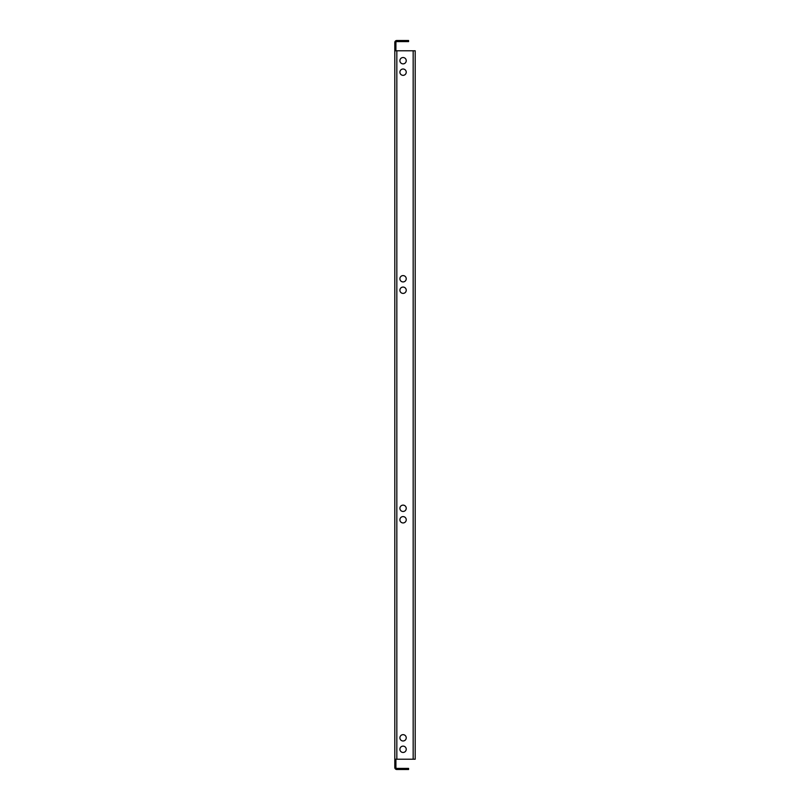 <?xml version="1.0" encoding="UTF-8"?>
<svg xmlns="http://www.w3.org/2000/svg" width="810" height="810" viewBox="0 0 810 810"><rect width="100%" height="100%" fill="white"/><g stroke="black" fill="none" stroke-linecap="round" stroke-linejoin="round"><path stroke-width="1.21" d="M406.235 519.767A3.169 3.169 0 0 0 403.076 516.598A3.169 3.169 0 0 0 399.907 519.767A3.169 3.169 0 0 0 403.076 522.936A3.169 3.169 0 0 0 406.235 519.767M406.235 278.751A3.169 3.169 0 0 0 403.076 275.592A3.169 3.169 0 0 0 399.907 278.751A3.169 3.169 0 0 0 403.076 281.921A3.169 3.169 0 0 0 406.235 278.751M406.235 508.295A3.169 3.169 0 0 0 403.076 505.126A3.169 3.169 0 0 0 399.907 508.295A3.169 3.169 0 0 0 403.076 511.454A3.169 3.169 0 0 0 406.235 508.295M406.235 290.233A3.169 3.169 0 0 0 403.076 287.064A3.169 3.169 0 0 0 399.907 290.233A3.169 3.169 0 0 0 403.076 293.402A3.169 3.169 0 0 0 406.235 290.233M406.235 749.301A3.169 3.169 0 0 0 403.076 746.131A3.169 3.169 0 0 0 399.907 749.301A3.169 3.169 0 0 0 403.076 752.47A3.169 3.169 0 0 0 406.235 749.301M406.235 72.171A3.169 3.169 0 0 0 403.076 69.012A3.169 3.169 0 0 0 399.907 72.171A3.169 3.169 0 0 0 403.076 75.34A3.169 3.169 0 0 0 406.235 72.171M406.235 737.829A3.169 3.169 0 0 0 403.076 734.66A3.169 3.169 0 0 0 399.907 737.829A3.169 3.169 0 0 0 403.076 740.988A3.169 3.169 0 0 0 406.235 737.829M406.235 60.699A3.169 3.169 0 0 0 403.076 57.53A3.169 3.169 0 0 0 399.907 60.699A3.169 3.169 0 0 0 403.076 63.868A3.169 3.169 0 0 0 406.235 60.699M394.804 759.213L394.804 50.787L396.829 50.787L396.829 759.213L394.804 759.213L394.804 767.485A2.015 2.015 0 0 0 396.829 769.5L403.987 769.5L403.987 768.396L408.584 768.396L408.584 769.5L403.987 769.5M403.987 40.5L408.584 40.5L408.584 41.604L403.987 41.604L403.987 40.5L396.829 40.5A2.015 2.015 0 0 0 394.804 42.515L394.804 50.787M403.987 41.604L396.829 41.604A0.921 0.921 0 0 0 395.908 42.515L395.908 50.787M395.908 759.213L395.908 767.485A0.921 0.921 0 0 0 396.829 768.396L403.987 768.396M396.829 759.213L413.171 759.213L413.171 50.787L396.829 50.787M413.171 50.787L415.196 50.787L415.196 759.213L413.171 759.213M415.196 55.374L415.196 754.626"/></g></svg>
